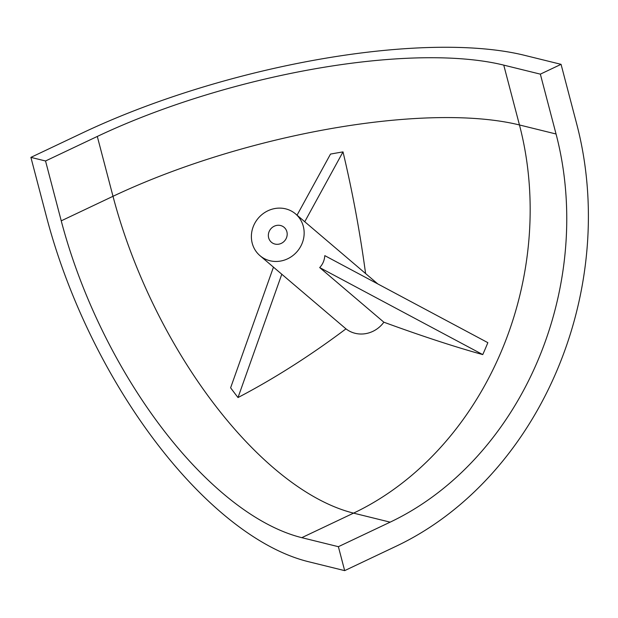 <?xml version="1.0" encoding="UTF-8"?>
<svg xmlns="http://www.w3.org/2000/svg" width="618" height="618" viewBox="0 0 618 618"><rect width="100%" height="100%" fill="white"/><g stroke="black" fill="none" stroke-linecap="round" stroke-linejoin="round"><path stroke-width="0.93" d="M268.397 236.431A9.795 9.146 130.4 0 1 273.511 226.597A9.795 9.146 130.4 0 1 284.118 227.331A9.795 9.146 130.4 0 1 287.138 233.148A9.795 9.146 130.4 0 1 282.024 242.982A9.795 9.146 130.4 0 1 271.418 242.248A9.795 9.146 130.4 0 1 268.397 236.431M259.985 255.674A27.431 25.608 130.4 0 1 252.692 228.212A27.431 25.608 130.4 0 1 274.987 208.513A27.431 25.608 130.4 0 1 295.551 213.905A27.431 25.608 130.4 0 1 302.843 241.368A27.431 25.608 130.4 0 1 280.549 261.066A27.431 25.608 130.4 0 1 259.985 255.674L345.964 328.853A27.431 25.608 -49.6 0 0 365.771 333.627A27.431 25.608 -49.6 0 0 383.863 322.202A300.356 34.021 -156.9 0 0 482.751 354.593A300.178 236.949 104.7 0 0 487.849 342.666L324.798 255.636C324.465 260.34 322.758 264.319 319.691 267.571L383.863 322.202M524.466 55.303A326.551 104.512 -14.7 0 0 82.665 132.839L30.9 157.374L45.539 160.981L97.304 136.447A300.425 96.153 165.3 0 1 503.755 65.122L540.348 74.145L561.059 64.334L524.466 55.303M30.9 157.374L46.605 217.219A326.551 156.817 -115.4 0 0 308.073 561.607L344.666 570.63L396.432 546.096A326.551 266.682 103.9 0 0 576.756 124.179L561.059 64.334M540.348 74.145L556.053 133.998A300.425 245.346 -76.1 0 1 390.151 522.156L338.386 546.691L344.666 570.63M345.964 328.853A300.356 105.469 -37.2 0 1 238.007 397.544L281.8 274.222M365.586 273.535A300.356 71.456 80 0 0 343.005 151.889A300.178 83.113 -14 0 0 330.506 154.083L297.049 215.18M273.457 267.146L230.614 387.803A300.178 132.723 -116.6 0 0 238.007 397.544M338.386 546.691L301.793 537.668A300.425 144.272 64.6 0 1 61.236 220.835L45.539 160.981M343.005 151.889L304.751 221.738M482.751 354.593L319.691 267.571M556.053 133.998L519.46 124.967A300.425 245.346 -76.1 0 1 353.558 513.133L390.151 522.156M61.236 220.835L113.001 196.3A300.425 96.153 -14.7 0 1 519.46 124.967L503.755 65.122M301.793 537.668L353.558 513.133A300.425 144.272 -115.4 0 1 113.001 196.3L97.304 136.447M295.551 213.905L377.776 283.917"/></g></svg>
